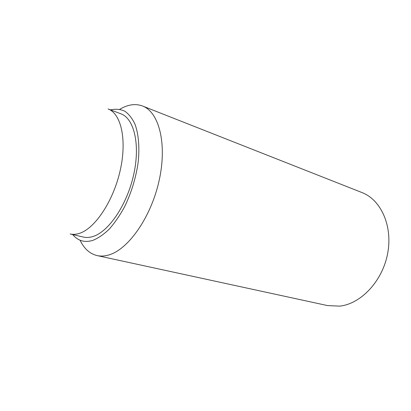 <?xml version="1.0" encoding="UTF-8"?>
<svg xmlns="http://www.w3.org/2000/svg" width="411" height="411" viewBox="0 0 411 411"><rect width="100%" height="100%" fill="white"/><g stroke="black" fill="none" stroke-linecap="round" stroke-linejoin="round"><path stroke-width="0.62" d="M92.86 236.536C108.591 231.902 127.004 204.93 133.673 174.732C140.449 144.528 134.104 118.419 120.829 113.775L108.062 108.966C121.101 113.513 127.143 139.853 120.192 170.488C113.354 201.118 94.956 228.573 79.431 233.361C76.112 234.44 73.009 234.645 70.122 233.972L83.412 237.07C86.346 237.753 89.495 237.573 92.86 236.536M119.786 109.295L121.409 108.376C128.905 104.353 135.954 103.567 142.545 106.012L361.901 192.528C380.899 199.725 392.921 225.901 387.645 253.505C382.513 281.119 360.986 303.857 339.743 306.128L327.588 305.589L97.15 255.596C89.793 253.808 84.091 248.686 80.053 240.214M142.545 106.012C159.114 112.054 167.405 144.148 159.011 181.117C150.75 218.082 127.6 250.335 108.047 255.169C104.189 256.192 100.556 256.336 97.15 255.596M110.523 109.891C115.594 108.761 120.341 109.187 124.764 111.17C128.89 114.068 132.332 118.496 135.085 124.446C138.62 134.361 139.735 147.621 138.137 162.55C135.856 178.071 131.315 192.867 124.507 206.933C119.75 215.631 114.607 223.091 109.074 229.307C103.459 234.655 97.926 238.39 92.47 240.507C84.419 242.757 77.823 240.779 72.685 234.568"/></g></svg>
